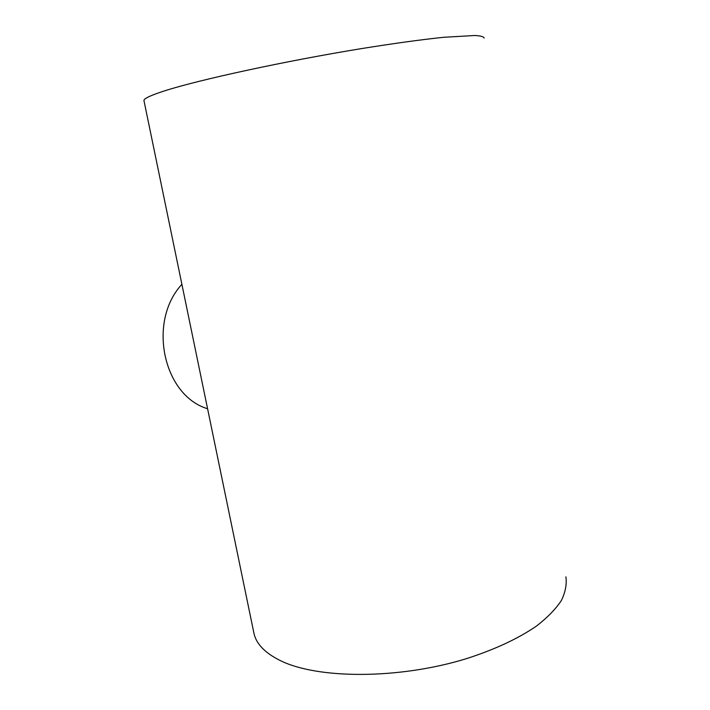 <?xml version="1.0" encoding="UTF-8"?>
<svg xmlns="http://www.w3.org/2000/svg" width="710" height="710" viewBox="0 0 710 710"><rect width="100%" height="100%" fill="white"/><g stroke="black" fill="none" stroke-linecap="round" stroke-linejoin="round"><path stroke-width="1.06" d="M207.586 408.738C163.371 395.701 147.183 321.816 181.893 284.311M565.905 576.848C566.926 584.33 565.4 592.229 561.344 600.545C555.761 609.003 547.552 617.443 536.733 625.874C518.362 638.565 494.852 649.517 466.195 658.738C398.363 679.577 317.006 679.097 279.98 660.415C265.283 653.067 256.665 644.281 254.109 634.074L253.585 631.536M484.122 38.047C483.794 36.68 480.679 35.837 474.795 35.5L443.723 37.293C421.651 39.582 394.361 43.337 361.851 48.546C285.012 61.051 198.516 79.875 164.383 90.924C150.804 95.309 143.988 98.495 143.935 100.483L144.032 100.953M143.935 100.483L254.109 634.074"/></g></svg>
